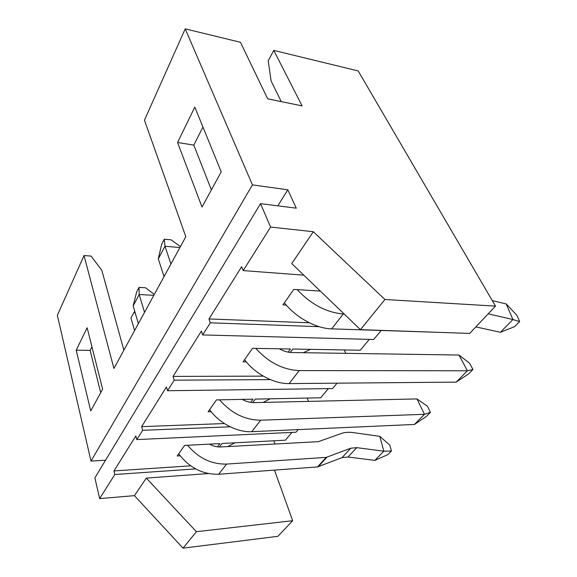 <?xml version="1.0" encoding="UTF-8"?>
<svg xmlns="http://www.w3.org/2000/svg" width="577" height="577" viewBox="0 0 577 577"><rect width="100%" height="100%" fill="white"/><g stroke="black" fill="none" stroke-linecap="round" stroke-linejoin="round"><path stroke-width="0.87" d="M379.789 436.335L389.785 445.105L391.43 451.005L387.823 454.654L374.848 460.374L383.835 451.207L379.789 436.335L352.994 432.577C348.645 431.978 344.671 432.31 341.072 433.565L318.403 441.65L220.984 446.959C217.147 447.139 213.31 446.194 209.473 444.131M178.704 453.803C189.335 467.759 202.657 474.575 218.661 474.258L317.516 466.923L342.017 457.626L347.974 457.013L374.848 460.374M187.59 445.271C198.459 458.116 211.456 464.384 226.573 464.074L326.185 457.381L350.773 448.221L356.759 447.651L383.835 451.207L391.43 451.005M153.835 295.316L139.172 294.53L133.157 305.904L136.655 291.94L139.043 287.396L145.57 287.772L154.326 294.414M139.043 287.396L139.172 294.53L144.531 312.359M133.157 305.904L138.365 323.654M506.231 303.956L516.949 315.388L519.646 321.577L514.634 326.632L500.403 332.302L512.924 319.535L506.231 303.956L492.268 300.595M475.866 326.885L500.403 332.302M488.221 313.823L512.924 319.535L519.646 321.577M284.396 302.81C295.763 317.451 316.037 328.544 331.667 328.868L440.583 332.41M297.155 289.618C310.996 304.339 326.351 312.467 343.236 313.989L344.195 314.032M164.301 239.203L164.986 246.249L158.293 258.9L161.654 244.259L164.301 239.203L171.066 239.83L180.428 246.581M179.894 247.562L164.986 246.249L170.929 263.992M158.293 258.9L164.056 276.585M209.624 409.627C219.123 423.165 237.14 432.526 251.76 431.675L414.445 424.456L426.461 416.378L430.464 412.346L424.463 414.3L417.005 398.916L254.298 402.623C250.324 402.674 246.314 401.592 242.268 399.378M430.464 412.346L427.485 406.258L417.005 398.916M414.445 424.456L424.463 414.3L260.674 420.207L251.76 431.675M219.57 399.832C231.283 413.262 244.987 420.049 260.674 420.207M244.576 359.695C254.926 373.773 274.01 383.936 289.135 383.59L456.205 382.118L468.495 373.99L472.96 369.489L467.384 370.78L458.989 355.043L291.926 352.54C287.815 352.446 283.617 351.191 279.333 348.796M472.96 369.489L469.613 363.265L458.989 355.043M456.205 382.118L467.384 370.78L299.239 370.585L289.135 383.59M255.791 348.378C268.485 362.428 282.968 369.828 299.239 370.585M135.379 313.47L134.261 311.854L130.972 318.014L134.592 330.563M208.333 473.558L146.32 478.095L134.419 495.65L183.039 548.15L277.905 536.322L292.662 520.714L274.479 470.118M134.419 495.65L99.662 498.593L94.88 477.893L260.53 203.659L296.261 208.167L287.808 189.804L252.43 184.871L185.217 28.85L240.472 42.301L267.663 98.811L302.11 105.894L273.765 50.401L358.202 70.949L495.492 306.12L384.938 299.492L313.333 231.73L270.606 227.057L260.53 203.659M105.548 460.23L91.007 461.088L57.354 315.302L84.033 255.539L113.914 368.458L185.83 236.693L144.445 120.204L185.217 28.85M211.377 189.876L193.8 145.108L202.945 127.005M381.123 330.556L373.644 339.492L202.693 334.934L210.324 322.81L208.968 318.951L241.648 266.675L243.191 270.599L303.762 275.15M319.131 326.676L210.324 322.81M270.606 227.057L243.191 270.599M495.492 306.12L469.7 333.412L360.445 329.662L291.738 263.581L313.333 231.73M195.653 468.913L114.823 474.503L99.662 498.593M275.013 444.016L273.83 440.785M234.861 442.811L227.8 446.591M298.179 429.613L296.001 432.216L136.807 439.587L142.649 430.305L141.646 426.648L166.436 386.987L167.561 390.73L332.547 388.573L337.069 383.171M230.136 426.8L142.649 430.305M211.211 411.711L208.102 411.805L216.44 399.897L253.043 399.161L250.656 402.364M290.274 352.446L292.835 349.035L360.293 350.225L369.323 339.377M270.346 379.623L174.211 380.171L167.561 390.73M246.292 361.873L243.068 361.844L252.538 348.32L290.491 348.991L288.139 352.136M309.359 322.795L208.968 318.951M174.211 380.171L173.05 376.406L201.38 331.09L202.693 334.934M180.168 455.808L177.182 455.981L184.568 445.422L219.88 443.59L217.471 446.814M291.919 432.404L285.456 440.179L222.073 443.475L219.448 446.98M190.677 465.827L113.95 470.947L135.833 435.945L136.807 439.587M114.823 474.503L113.95 470.947M345.796 353.348L344.274 349.943M252.704 402.587L255.308 399.111L320.718 397.791L328.342 388.631M308.522 401.383L307.18 398.065M146.32 478.095L196.396 531.698L292.662 520.714M196.396 531.698L183.039 548.15M100.701 392.67L90.135 350.383L76.2 350.181L87.141 327.75L102.619 389.158L90.726 410.939L76.2 350.181M90.135 350.383L91.945 346.799M360.445 329.662L384.938 299.492M281.259 101.61L271.118 81.018L268.197 60.837L273.765 50.401M277.811 205.845L287.808 189.804M91.007 461.088L252.43 184.871M194.824 107.106L221.222 171.838L202.008 207.049L177.565 142.476L194.824 107.106M193.8 145.108L177.565 142.476M84.033 255.539L91.065 256.08L101.79 270.231L123.875 350.21M134.261 311.854L134.91 311.876M270.231 398.808L263.069 402.421M310.52 349.345L303.293 352.713M286.271 305.074L282.925 304.901L293.78 289.402L320.343 291.089M224.352 423.54L141.646 426.648M263.292 376.132L173.05 376.406M356.759 447.651L347.974 457.013M350.773 448.221L342.017 457.626M326.885 457.229L318.215 466.771M326.185 457.381L317.516 466.923M226.573 464.074L218.661 474.258M343.236 313.989L331.667 328.868"/></g></svg>
